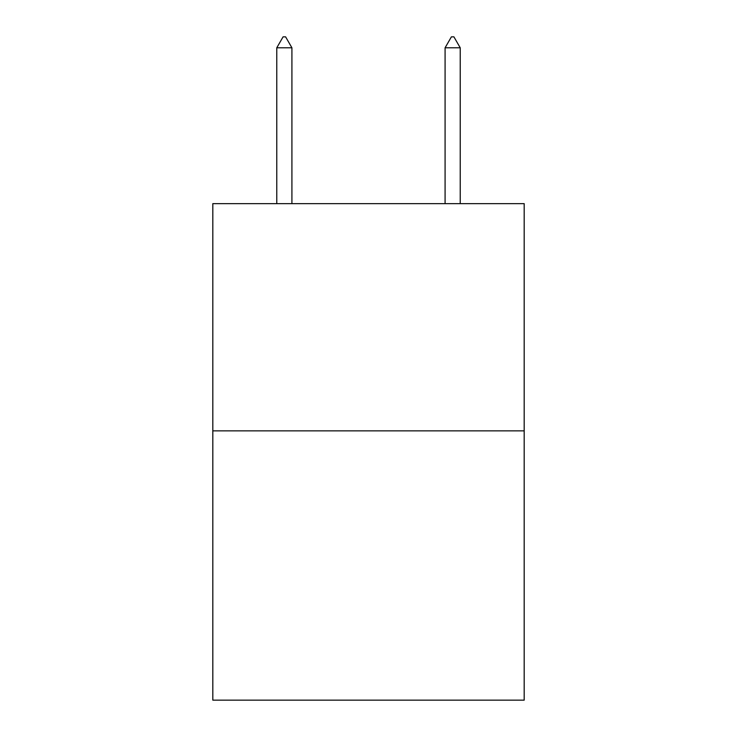 <?xml version="1.0" encoding="UTF-8"?>
<svg xmlns="http://www.w3.org/2000/svg" width="737" height="737" viewBox="0 0 737 737"><rect width="100%" height="100%" fill="white"/><g stroke="black" fill="none" stroke-linecap="round" stroke-linejoin="round"><path stroke-width="1.11" d="M524.182 430.859L524.182 203.642L212.818 203.642L212.818 700.15L524.182 700.15L524.182 430.859L212.818 430.859M291.916 47.794L285.606 36.85L283.082 36.85L276.771 47.794L291.916 47.794L291.916 203.642M276.771 47.794L276.771 203.642M451.394 36.85L453.918 36.85L460.229 47.794L445.084 47.794L451.394 36.85M460.229 203.642L460.229 47.794M445.084 203.642L445.084 47.794"/></g></svg>
